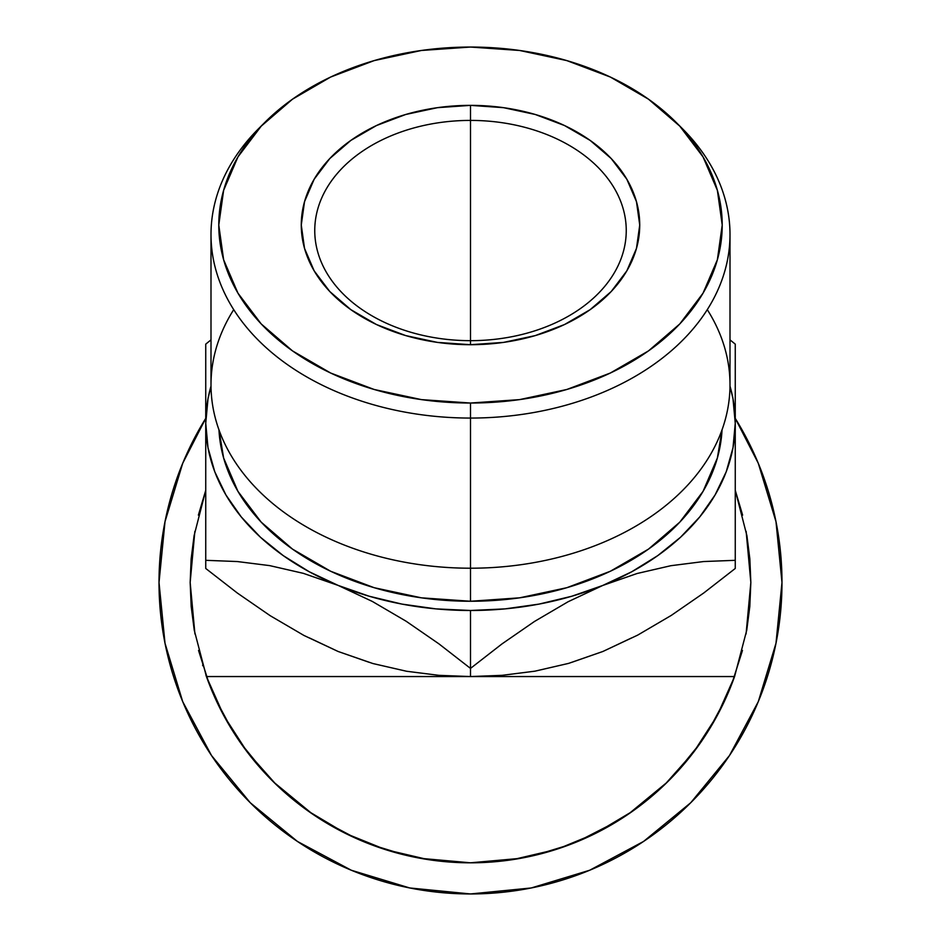 <?xml version="1.0" encoding="UTF-8"?>
<svg xmlns="http://www.w3.org/2000/svg" width="941" height="941" viewBox="0 0 941 941"><rect width="100%" height="100%" fill="white"/><g stroke="black" fill="none" stroke-linecap="round" stroke-linejoin="round"><path stroke-width="1.41" d="M211.513 755.517L250.247 802.72L297.45 841.454L250.247 802.72L211.513 755.517L182.719 701.668L165.004 643.232L159.017 582.467L165.004 521.69L182.719 463.266L205.738 418.38A311.483 311.483 0 0 0 470.5 893.95L409.735 887.963L351.299 870.237L297.45 841.454L250.247 802.72L297.45 841.454M643.55 841.454L690.753 802.72L643.55 841.454L690.753 802.72L643.55 841.454L589.701 870.237L531.265 887.963L470.5 893.95A311.483 311.483 0 0 0 735.262 418.38L758.281 463.266L775.996 521.69L781.983 582.467L775.996 643.232L758.281 701.668L729.487 755.517L690.753 802.72L729.487 755.517M693.846 751.883A280.336 280.336 0 0 1 470.5 862.803L420.745 858.357L470.5 862.803L520.255 858.357L470.5 862.803L420.745 858.357L470.5 862.803L520.255 858.357L470.5 862.803L427.614 859.498L385.751 849.688L345.876 833.573L308.93 811.554L275.784 784.147L247.224 751.988L223.923 715.842L206.42 676.555A280.336 280.336 0 0 0 206.455 676.661L194.258 630.211L191.188 606.427L190.164 582.467A280.336 280.336 0 0 0 190.164 582.538L194.928 633.963L190.164 582.538A280.336 280.336 0 0 1 190.164 582.385L194.858 531.371L190.164 582.385M405.689 855.204L371.707 844.818M356.216 838.443L322.939 820.823L356.216 838.443M312.247 813.859L273.784 782.194L312.247 813.859M266.279 774.514L241.308 743.884L266.279 774.514M232.18 730.098L215.56 699.057L232.18 730.098M198.375 515.127L205.738 490.32L198.375 515.127L205.738 490.32L194.081 535.735L205.738 490.32M750.836 582.467L746.742 630.211L749.812 606.427L750.836 582.467L749.859 559.013L746.919 535.735L735.262 490.32L742.625 515.127L735.262 490.32L746.919 535.735L750.836 582.467A280.336 280.336 0 0 0 750.836 582.385L746.142 531.371L750.836 582.385A280.336 280.336 0 0 1 750.836 582.538L746.072 633.963L750.836 582.538M742.461 650.466L731.686 684.319M725.44 699.057L708.82 730.098L725.44 699.057M699.692 743.884L674.721 774.514L699.692 743.884M667.216 782.194L628.753 813.859L667.216 782.194M618.061 820.823L577.786 841.466L618.061 820.823M198.539 650.466L209.314 684.319L198.539 650.466M535.311 855.204L569.293 844.818L535.311 855.204M190.164 582.467L191.141 559.013L194.081 535.735L190.164 582.467L194.258 630.211L206.42 676.555L470.5 676.555L206.42 676.555A280.336 280.336 0 0 0 734.58 676.555L470.5 676.555L470.5 668.404L502.035 643.879L534.476 621.472L568.093 601.746L602.887 585.396L637.139 573.492L670.862 565.706L703.656 561.542L735.262 560.318L735.262 568.47L703.739 592.995L671.286 615.402L637.669 635.128L602.887 651.478L568.623 663.381L534.9 671.18L502.106 675.332L470.5 676.555L438.965 675.344L406.524 671.251L372.907 663.534L338.113 651.478L303.861 635.41L270.138 615.661L237.344 593.042L205.738 568.47L205.738 560.318L237.261 561.542L269.714 565.623L303.331 573.34L338.113 585.396L372.377 601.464L406.1 621.213L438.894 643.832L470.5 668.404L502.035 643.879L534.476 621.472L568.093 601.746L602.887 585.396A264.762 187.212 180 0 1 470.5 610.486L470.5 676.555L734.58 676.555L746.742 630.211L734.58 676.555A280.336 280.336 0 0 1 734.545 676.661M734.58 676.555L717.077 715.842A280.336 280.336 0 0 1 717.007 715.96M194.928 633.963L190.164 582.538L194.928 633.963M707.291 309.648A259.504 183.495 180 0 1 470.5 568.211L470.5 418.063A259.504 183.495 0 0 0 700.951 318.928A259.504 183.495 0 0 0 682.378 128.635L676.026 122.271A251.718 177.99 180 0 1 694.035 306.86A251.718 177.99 180 0 1 470.5 403.03L470.5 601.252A251.718 177.99 0 0 0 722.041 429.814L717.371 457.985L703.056 491.378L679.79 522.149L648.49 549.121L610.344 571.258L566.823 587.702L519.608 597.829L470.5 601.252L421.392 597.829L374.177 587.702L330.656 571.258L292.51 549.121L261.21 522.149L237.944 491.378L223.629 457.985L218.959 429.814A251.718 177.99 0 0 0 470.5 601.252L470.5 568.211A259.504 183.495 0 0 0 730.004 384.716L730.004 234.58A259.504 183.495 180 0 1 470.5 418.063A259.504 183.495 180 0 1 210.996 234.58A259.504 183.495 180 0 1 261.869 125.459M264.974 122.271L258.622 128.635A259.504 183.495 0 0 0 240.049 318.928A259.504 183.495 0 0 0 470.5 418.063L470.5 403.03A251.718 177.99 180 0 1 246.965 306.86A251.718 177.99 180 0 1 264.974 122.271A251.718 177.99 180 0 1 470.5 47.05L421.392 50.473L374.177 60.6L330.656 77.044L292.51 99.181L261.21 126.153L237.944 156.924L223.629 190.317L218.782 225.04L223.629 259.763L237.944 293.145L261.21 323.927L292.51 350.899L330.656 373.024L374.177 389.48L421.392 399.607L470.5 403.03L519.608 399.607L566.823 389.48L610.344 373.024L648.49 350.899L679.79 323.927L703.056 293.145L717.371 259.763L722.217 225.04L717.371 190.317L703.056 156.924L679.79 126.153L648.49 99.181L610.344 77.044L566.823 60.6L519.608 50.473L470.5 47.05A251.718 177.99 180 0 1 676.026 122.271M470.5 120.413A155.747 110.132 0 0 0 314.753 230.545A155.747 110.132 0 0 0 470.5 340.666L470.5 344.7A169.227 119.66 180 0 1 301.273 225.04A169.227 119.66 180 0 1 470.5 105.368L470.5 340.666A155.747 110.132 180 0 1 314.753 230.545A155.747 110.132 180 0 1 470.5 120.413A155.747 110.132 180 0 1 626.247 230.545A155.747 110.132 180 0 1 470.5 340.666L470.5 105.368L503.517 107.674L535.264 114.484L564.518 125.541L590.16 140.421L611.215 158.559L626.847 179.249L636.481 201.692L639.727 225.04L636.481 248.377L626.847 270.832L611.215 291.522L590.16 309.648L564.518 324.539L535.264 335.596L503.517 342.406L470.5 344.7L437.483 342.406L405.736 335.596L376.482 324.539L350.84 309.648L329.785 291.522L314.153 270.832L304.519 248.377L301.273 225.04L304.519 201.692L314.153 179.249L329.785 158.559L350.84 140.421L376.482 125.541L405.736 114.484L437.483 107.674L470.5 105.368A169.227 119.66 180 0 1 639.727 225.04A169.227 119.66 180 0 1 470.5 344.7L470.5 340.666A155.747 110.132 0 0 0 626.247 230.545A155.747 110.132 0 0 0 470.5 120.413M679.131 125.459A259.504 183.495 180 0 1 730.004 234.58M334.09 827.374A280.336 280.336 0 0 0 371.754 844.842M371.789 844.853A280.336 280.336 0 0 0 409.558 856.098M409.594 856.11A280.336 280.336 0 0 0 415.334 857.322M429.519 859.792A280.336 280.336 0 0 0 446.175 861.744M481.263 862.591A280.336 280.336 0 0 0 492.025 861.98M555.19 849.699L513.386 859.498L470.5 862.803M717.077 715.842L693.776 751.988L665.216 784.147L632.07 811.554L595.124 833.573L559.201 848.394A280.336 280.336 0 0 0 574.939 842.618M635.893 808.813A280.336 280.336 0 0 0 653.407 794.91M654.56 793.91A280.336 280.336 0 0 0 660.711 788.393M207.008 678.179L206.232 676.026M226.075 719.747L220.876 710.055M221.382 711.02L227.169 721.676M224.064 716.089L222.982 714.09M508.775 860.18L514.292 859.356M592.877 834.679L595.841 833.22M596.241 833.02L594.159 834.055M662.958 786.3L666.075 783.312M665.546 783.829L662.546 786.688M571.822 662.311L602.887 651.478L637.669 635.128L671.286 615.402L703.739 592.995L735.262 568.47L735.262 344.135L730.004 339.877L735.262 344.135L735.262 423.262L733.004 398.831L729.993 386.092A264.762 187.212 180 0 1 735.262 423.262A264.762 187.212 180 0 1 602.887 585.396L631.682 571.799L657.712 555.649L680.555 537.24L699.786 516.88L715.113 494.907L726.24 471.723L733.004 447.704L735.262 423.262L735.262 560.318L703.656 561.542L670.862 565.706L637.139 573.492L571.822 596.229L539.028 604.098L505.058 608.886L470.5 610.486A264.762 187.212 180 0 1 338.113 585.396L369.178 596.229L401.972 604.098L435.942 608.886L470.5 610.486L470.5 668.404L438.894 643.832L406.1 621.213L372.377 601.464L338.113 585.396A264.762 187.212 180 0 1 205.738 423.262L205.738 568.47L237.344 593.042L270.138 615.661L303.861 635.41L338.113 651.478L369.178 662.311M735.262 344.183L735.262 352.287L735.262 344.183M210.996 339.877L205.738 344.135L205.738 423.262L207.996 447.704L214.76 471.723L225.887 494.907L241.214 516.88L260.445 537.24L283.288 555.649L309.318 571.799L338.113 585.396L303.331 573.34L269.714 565.623L237.261 561.542L205.738 560.318L205.738 423.262A264.762 187.212 180 0 1 211.007 386.092L207.996 398.831L205.738 423.262L205.738 344.135L210.996 339.877M205.738 356.592L205.738 344.206M735.262 488.626L735.262 489.344A264.762 187.212 -0 0 1 735.262 489.438A264.762 187.212 -0 0 0 735.262 489.344L735.262 489.249A264.762 187.212 -0 0 1 735.262 489.344L735.262 491.108M205.738 491.237L205.738 489.344A264.762 187.212 -0 0 1 205.738 489.249L205.738 489.344A264.762 187.212 -0 0 0 205.738 489.449A264.762 187.212 -0 0 1 205.738 489.344L205.738 488.591M309.46 637.939L338.113 651.478L372.907 663.534L406.524 671.251L438.965 675.344L470.5 676.555L502.106 675.332L534.9 671.18L568.623 663.381L602.887 651.478L631.54 637.939M215.524 698.987L214.383 696.458M210.149 686.424L208.361 681.813M220.7 709.69L224.123 716.219M224.287 716.513L230.38 727.146M202.609 665.064L202.821 665.769M205.914 675.12L206.808 677.614M215.301 698.493L213.536 694.54M221.723 711.702L225.511 718.724M242.26 745.237L242.684 745.837M275.36 783.735L276.231 784.571M459.867 862.603L452.727 862.238M555.072 849.735L545.392 852.617M507.505 860.345L506.176 860.521M504.058 860.78L513.586 859.474M555.249 849.688L558.236 848.723M447.398 861.85L450.116 862.062M451.786 862.179L455.373 862.391M457.844 862.521L460.278 862.615M512.786 859.592L520.232 858.357M532.183 855.934L545.11 852.687M462.384 862.685L461.419 862.65M600.64 830.774L599.229 831.491M598.335 831.962L593.159 834.538M591.395 835.396L590.101 836.008M666.475 782.912L663.346 785.935M515.303 859.192L513.021 859.556M594.394 833.938L596.759 832.761M598.217 832.02L594.112 834.079M662.523 786.711L667.357 782.053M664.769 784.582L666.698 782.7M210.996 234.58L210.996 384.716A259.504 183.495 0 0 0 470.5 568.211A259.504 183.495 180 0 1 233.709 309.648M205.738 517.562L205.738 511.928M205.738 539.828L205.738 535.017M205.738 556.072L205.738 552.955M205.738 389.327L205.738 377.529M205.738 372.636L205.738 359.768M205.738 425.52L205.738 423.991M205.738 421.474L205.738 400.443M205.738 394.997L205.738 389.68M205.738 468.053L205.738 456.15M205.738 444.293L205.738 425.555M735.262 456.385L735.262 468.206M735.262 424.026L735.262 444.611M735.262 377.564L735.262 395.091M735.262 400.807L735.262 421.345M735.262 352.287L735.262 356.545M735.262 359.662L735.262 372.777M735.262 552.861L735.262 556.037M735.262 535.053L735.262 539.958M735.262 512.245L735.262 517.621"/></g></svg>
